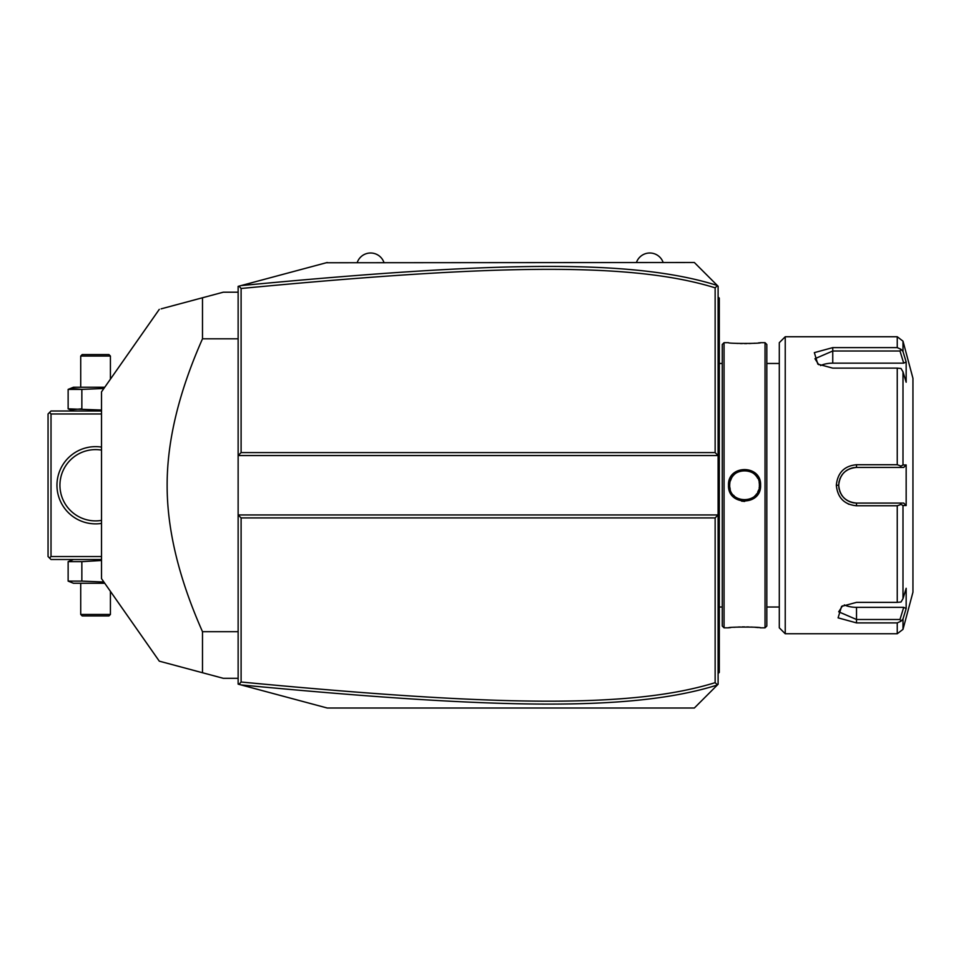 <?xml version="1.0" encoding="UTF-8"?>
<svg xmlns="http://www.w3.org/2000/svg" width="961" height="961" viewBox="0 0 961 961"><rect width="100%" height="100%" fill="white"/><g stroke="black" fill="none" stroke-linecap="round" stroke-linejoin="round"><path stroke-width="1.44" d="M712.173 690.19L694.347 708.017L327.245 708.017L238.136 684.136L238.136 455.55L241.103 452.583L715.14 452.583L715.14 287.832C631.329 261.824 494.531 264.335 241.103 288.492L241.103 452.583M327.245 708.017L241.079 684.929C495.215 709.062 632.242 711.837 717.35 685.013L718.107 684.256L718.107 455.55L238.136 455.55L238.136 286.366L240.394 285.765M264.023 279.435L285.477 273.681M326.296 262.749L694.347 262.497L712.173 280.324M241.103 288.492L239.037 286.126L327.245 262.497M241.079 684.929L239.037 684.376L241.103 682.01C493.966 706.095 630.86 708.774 715.14 682.67L715.14 517.919L241.103 517.919L238.136 514.952L718.107 514.952L715.14 517.919M717.386 285.525L718.107 286.258L718.107 455.55L715.14 452.583M717.35 685.013L694.347 708.017M694.347 262.497L717.459 285.609L715.14 287.832M717.459 684.893L715.14 682.67M241.103 517.919L241.103 682.01M717.35 285.489C632.734 258.761 495.792 261.356 241.079 285.585M718.107 615.761L719.296 615.641L719.296 670.79M718.107 673.553L719.296 672.376L719.296 671.186L718.107 672.376M718.107 598.295L719.296 598.415L719.296 615.641M718.107 372.207L719.296 372.087L719.296 598.415M718.107 354.741L719.296 354.861L719.296 372.087M718.107 296.949L719.296 298.138L719.296 354.861M719.296 299.327L718.107 298.138M724.053 627.821L724.053 342.681L722.264 344.47L722.264 626.031L724.053 627.821L728.51 627.821C727.597 626.812 761.52 626.824 760.583 627.821L759.899 627.737M741.556 501.137L744.667 501.426M760.583 485.257C761.508 506.135 727.585 506.135 728.51 485.257C727.585 464.379 761.508 464.367 760.583 485.257L759.394 485.257L759.37 484.476M765.04 627.821L766.818 626.031L766.818 344.47L765.04 342.681L765.04 627.821L760.583 627.821M758.385 627.581L755.046 627.293M753.136 627.161L751.13 627.053M748.895 626.968L746.853 626.92M744.547 626.896L742.18 626.92M740.186 626.968L737.928 627.053M735.946 627.161L733.952 627.305M730.708 627.581L729.195 627.737M729.723 484.344L729.699 485.257C728.762 466.097 760.319 466.097 759.394 485.257C760.319 504.405 728.762 504.405 729.687 485.257L729.687 485.173M733.567 495.251L734.204 495.912L733.567 495.251M737.135 498.122L737.94 498.555M738.769 498.927L739.61 499.264L738.769 498.927M743.91 500.092L742.985 500.02M745.243 500.08L746.12 500.02M747.718 499.756L748.595 499.54L747.718 499.756M754.89 495.912L755.514 495.263L754.89 495.912M756.115 494.555L756.667 493.822L756.115 494.555M757.64 492.26L758.601 490.038M759.37 486.038L759.37 484.344M730.168 478.085L728.991 481.293M731.585 478.001L730.252 481.221M735.982 343.341L737.964 343.449M740.186 343.533L742.204 343.582M744.547 343.606L746.889 343.582M748.895 343.533L751.118 343.449M753.148 343.341L755.046 343.209M758.385 342.921L759.899 342.765M760.583 342.693C761.484 343.69 727.573 343.69 728.51 342.693M779.299 485.257L779.299 627.821L785.233 633.755L785.233 336.746L779.299 342.681L779.299 485.257M785.233 633.755L897.25 633.755L897.25 622.896L856.515 622.896L838.088 617.851L841.584 606.391L856.515 602.367L897.25 602.367L897.25 505.774L856.515 505.774L886.222 505.774M848.131 503.924L849.043 504.321M897.25 368.135L901.022 368.483L902.992 371.835L902.992 464.968L906.163 464.956L906.163 505.546L903.712 503.071L856.515 503.071L856.515 505.774C844.323 504.621 837.596 497.774 836.322 485.257C837.596 472.716 844.335 465.881 856.515 464.728L897.25 464.728L897.25 368.135L832.755 368.135L817.823 364.111L814.339 352.639L832.755 347.618L897.25 347.618L897.25 336.746L785.233 336.746M897.25 505.774L901.022 504.417L902.992 505.534L902.992 598.667L901.022 602.018L897.25 602.367M899.989 503.071L901.022 504.417M855.963 503.059L856.515 503.071C845.728 502.026 839.782 496.092 838.701 485.257C839.794 474.41 845.728 468.475 856.515 467.43L855.506 467.454A17.827 17.827 0 0 1 856.515 467.43L903.712 467.43L856.515 467.43A17.827 17.827 0 0 0 855.506 467.454M856.515 464.728L856.515 467.43L879.363 467.43M854.485 467.551A17.827 17.827 0 0 0 852.467 467.899A17.827 17.827 0 0 1 854.485 467.551L851.458 468.163A17.827 17.827 0 0 1 851.506 468.151A17.827 17.827 0 0 0 851.458 468.163M850.473 468.487L849.512 468.872A17.827 17.827 0 0 1 850.473 468.487A17.827 17.827 0 0 0 849.512 468.872M848.635 469.268A17.827 17.827 0 0 0 848.563 469.304A17.827 17.827 0 0 1 848.635 469.268L845.091 471.575M844.311 472.271L843.566 473.004A17.827 17.827 0 0 1 844.311 472.271A17.827 17.827 0 0 0 843.566 473.004M842.881 473.785L840.575 477.293A17.827 17.827 0 0 1 840.587 477.257A17.827 17.827 0 0 0 840.575 477.293M840.154 478.206A17.827 17.827 0 0 0 839.77 479.167A17.827 17.827 0 0 1 840.154 478.206L838.845 482.951M836.322 485.257L838.701 485.257L838.725 486.254A17.827 17.827 0 0 1 838.725 484.224A17.827 17.827 0 0 0 838.725 486.29M838.845 487.587L840.154 492.296A17.827 17.827 0 0 1 839.77 491.335A17.827 17.827 0 0 0 840.154 492.296M840.575 493.209A17.827 17.827 0 0 0 840.587 493.245A17.827 17.827 0 0 1 840.575 493.209L842.869 496.717M843.566 497.498L844.311 498.23A17.827 17.827 0 0 1 843.566 497.498A17.827 17.827 0 0 0 844.311 498.23M845.091 498.927L848.623 501.234A17.827 17.827 0 0 1 848.563 501.198A17.827 17.827 0 0 0 848.623 501.234M849.5 501.63L850.473 502.014A17.827 17.827 0 0 1 849.5 501.63A17.827 17.827 0 0 0 850.473 502.014M851.458 502.339A17.827 17.827 0 0 0 851.506 502.351A17.827 17.827 0 0 1 851.458 502.339L852.551 502.627M903.712 503.071L882.078 503.071M897.25 622.896L901.022 621.19L902.992 618.944L904.133 615.22M902.992 598.667L906.163 588.288L906.163 608.577L903.712 607.34L899.989 619.497L901.022 621.19M899.989 619.497L856.515 619.497L838.701 611.809L842.533 605.814M906.163 505.546L902.992 505.534M897.25 336.746L902.992 341.143L912.95 378.334L912.95 592.18L902.992 629.359L902.992 618.944L906.163 608.577M856.515 503.071A17.827 17.827 0 0 1 855.506 503.047A17.827 17.827 0 0 0 856.515 503.071L886.222 503.071M854.485 502.951A17.827 17.827 0 0 1 852.455 502.603A17.827 17.827 0 0 0 854.485 502.951M847.65 500.705A17.827 17.827 0 0 1 846.761 500.164A17.827 17.827 0 0 0 847.65 500.705M846.629 500.08A17.827 17.827 0 0 1 845.908 499.564A17.827 17.827 0 0 0 846.629 500.08M842.22 495.9A17.827 17.827 0 0 1 841.632 495.047A17.827 17.827 0 0 0 842.22 495.9M839.169 489.353A17.827 17.827 0 0 1 838.821 487.311A17.827 17.827 0 0 0 839.169 489.353M838.821 483.191A17.827 17.827 0 0 1 839.169 481.149A17.827 17.827 0 0 0 838.821 483.191M841.632 475.455A17.827 17.827 0 0 1 842.232 474.602A17.827 17.827 0 0 0 841.632 475.455M845.908 470.938A17.827 17.827 0 0 1 846.593 470.446A17.827 17.827 0 0 0 845.908 470.938M846.761 470.337A17.827 17.827 0 0 1 847.65 469.797A17.827 17.827 0 0 0 846.761 470.337M902.992 464.968L901.022 466.085L897.25 464.728M906.163 464.956L903.712 467.43M899.989 467.43L901.022 466.085M818.772 364.687L814.94 358.705L832.755 351.005L899.989 351.005L901.022 349.311L897.25 347.618M904.133 355.282L902.992 351.558L901.022 349.311M902.992 341.143L902.992 351.558L906.163 361.925L906.163 382.226L902.992 371.835M899.989 351.005L903.712 363.162L906.163 361.925L905.755 360.603M820.538 365.588A17.827 8.913 180 0 1 832.755 363.162L903.712 363.162M903.712 607.34L856.515 607.34A17.827 8.913 0 0 1 844.299 604.913M729.807 487.059L729.928 487.876M730.06 488.524L730.216 489.137M736.03 497.414L737.928 498.543M759.19 487.683L759.286 487.059M759.37 486.158L759.394 485.257M759.286 483.443L759.154 482.59M757.628 478.218L757.184 477.449M756.667 476.68L756.127 475.947M755.514 475.251L754.878 474.59M754.205 473.977L753.556 473.449M751.934 472.368L751.178 471.959M750.313 471.563L749.472 471.238M748.571 470.962L747.718 470.746M746.733 470.566L745.219 470.422M743.91 470.409L742.324 470.566M741.375 470.746L740.487 470.962M739.622 471.238L738.769 471.575M737.94 471.959L737.123 472.392M735.501 473.473L734.877 473.977M734.204 474.602L733.567 475.251M732.967 475.947L732.426 476.668M731.91 477.449L731.453 478.242M729.94 482.53L729.807 483.443M636.434 262.497A14.151 14.151 0 0 1 663.162 262.497M357.24 262.497A14.151 14.151 0 0 1 383.968 262.497M49.54 412.485L51.017 413.975L51.017 556.539L49.54 558.017L48.05 556.539L48.05 413.975L51.017 410.996L101.518 410.996M51.017 413.975L101.518 413.975M51.017 556.539L101.518 556.539M101.518 523.409A38.608 38.608 0 0 1 56.963 485.257A38.608 38.608 0 0 1 101.518 447.105M49.54 558.017L51.017 559.506L101.518 559.506M62.609 498.795L63.186 500.128L62.609 498.795M63.81 501.438L64.507 502.723L63.81 501.438M66.85 506.351L67.678 507.444L66.85 506.351M69.324 509.366L68.519 508.465M70.814 510.892L70.105 510.183M62.081 497.462L61.732 496.429M61.624 496.116L61.216 494.759M60.879 493.401L60.351 490.687M59.954 483.9L60.038 482.53M60.351 479.815L60.879 477.1M61.216 475.743L61.624 474.398M62.609 471.707L63.186 470.373L62.609 471.707M63.81 469.064L64.507 467.779L63.81 469.064M65.24 466.529L66.033 465.316L65.24 466.529M66.85 464.151L67.678 463.058L66.85 464.151M68.519 462.049L69.324 461.136L68.519 462.049M70.105 460.319L70.814 459.622L70.105 460.319M101.518 520.394A35.641 35.641 0 0 1 59.93 485.257A35.641 35.641 0 0 1 101.518 450.108M87.715 450.481L88.412 450.337L87.715 450.481M91.463 449.844L92.268 449.76L91.463 449.844M93.914 449.652L94.743 449.616L93.914 449.652M96.4 449.616L97.241 449.652L96.4 449.616M98.875 449.76L99.68 449.844L98.875 449.76M99.68 520.658L98.875 520.742L99.68 520.658M97.241 520.85L96.4 520.886L97.241 520.85M94.743 520.886L93.914 520.85L94.743 520.886M92.268 520.742L91.463 520.658L92.268 520.742M88.412 520.165L87.715 520.021L88.412 520.165M101.518 560.479L81.853 561.668L68.135 561.668L70.922 560.731M73.48 559.506L68.135 561.668L68.135 581.105L70.922 582.042M81.853 561.668L81.853 581.105L68.135 581.105L73.48 583.267L104.749 583.267M103.884 582.018L81.853 581.105M110.419 614.451L80.724 614.451L82.202 615.941L108.941 615.941L110.419 614.451L110.419 591.363M80.724 614.451L80.724 583.267M73.48 410.996L68.135 408.833L101.518 410.035M68.135 408.833L68.135 389.397L81.853 389.397L81.853 408.833L70.922 409.77M70.922 388.46L81.853 389.397L103.884 388.484M68.135 389.397L73.48 387.235L104.749 387.235M80.724 356.05L110.419 356.05L108.941 354.561L82.202 354.561L80.724 356.05L80.724 387.235M110.419 356.05L110.419 379.139M238.136 338.813L202.495 338.813L202.495 297.766L223.288 292.192L238.136 292.192M238.136 631.689L202.495 631.689C178.83 578.282 167.046 529.475 167.142 485.257C167.058 441.015 178.842 392.208 202.495 338.813M238.136 678.31L223.288 678.31L202.495 672.736L202.495 631.689M202.495 297.766C143.766 313.502 143.766 313.502 202.495 297.766L161.124 308.853M160.859 661.576L159.298 661.168L101.518 578.642L101.518 391.86L159.298 309.346M202.495 672.736C143.766 657 143.766 657 202.495 672.736L161.124 661.648M719.296 639.702L718.107 639.702M719.296 627.761L718.107 627.761M719.296 586.294L718.107 586.294M719.296 384.208L718.107 384.208M719.296 342.741L718.107 342.741M719.296 330.8L718.107 330.8M856.515 622.896L856.515 607.34M832.755 347.618L832.755 363.162M728.51 485.257L729.687 485.257M722.264 363.474L719.296 363.474M765.04 342.681L760.583 342.681M724.053 342.681L728.51 342.681M766.818 363.474L779.299 363.474M766.818 607.028L779.299 607.028M897.25 633.755L902.992 629.359M722.264 607.028L719.296 607.028"/></g></svg>
